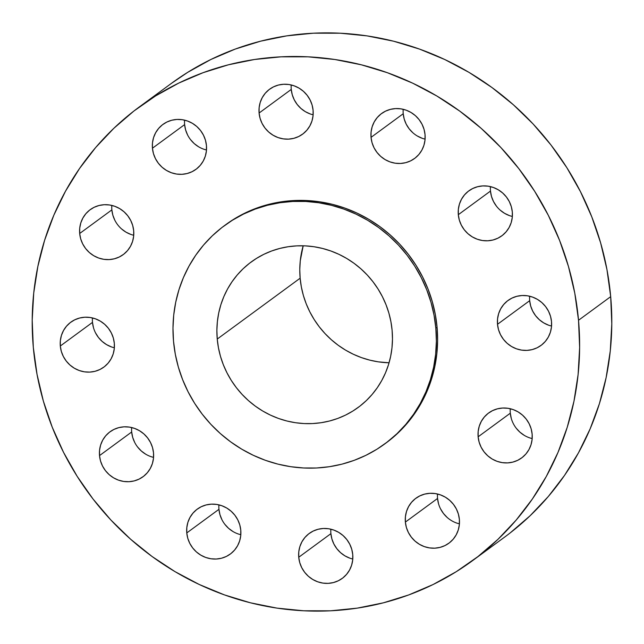 <?xml version="1.0" encoding="UTF-8"?>
<svg xmlns="http://www.w3.org/2000/svg" width="644" height="644" viewBox="0 0 644 644"><rect width="100%" height="100%" fill="white"/><g stroke="black" fill="none" stroke-linecap="round" stroke-linejoin="round"><path stroke-width="0.97" d="M187.605 134.999L185.617 129.927L184.619 124.606L152.443 148.217A27.885 26.694 53.7 0 1 162.948 124.405A27.885 26.694 53.7 0 1 190.334 122.199A27.885 26.694 53.7 0 1 206.45 145.536L205.452 140.207L203.456 135.143L200.542 130.523L196.814 126.53L192.411 123.318L187.517 121.016L182.316 119.703L176.995 119.438L171.779 120.227L166.852 122.046L162.409 124.807L158.625 128.422L155.639 132.753L153.562 137.615L152.483 142.839L152.443 148.217L153.441 153.546L155.437 158.617L158.36 163.238L162.087 167.231L166.482 170.435L171.376 172.737L176.585 174.049L181.898 174.315L187.114 173.526L192.041 171.715L196.484 168.945L200.276 165.331L203.263 161.008L205.331 156.138L206.41 150.913L206.45 145.536A27.885 26.694 53.7 0 1 195.945 169.356A27.885 26.694 53.7 0 1 168.567 171.562A27.885 26.694 53.7 0 1 152.443 148.217L184.619 124.606A27.885 26.694 -126.3 0 0 206.491 149.996M310.191 113.94L305.296 111.637L300.901 108.425L297.174 104.433L294.252 99.812L292.255 94.74L291.257 89.419L259.089 113.03A27.885 26.694 53.7 0 1 269.594 89.218A27.885 26.694 53.7 0 1 296.973 87.012A27.885 26.694 53.7 0 1 313.097 110.349L312.099 105.028L310.102 99.957L307.18 95.336L303.453 91.343L299.058 88.131L294.163 85.829L288.955 84.517L283.642 84.259L278.417 85.04L273.499 86.86L269.055 89.621L265.264 93.243L262.277 97.566L260.208 102.428L259.13 107.653L259.089 113.03L260.087 118.359L262.084 123.431L264.998 128.051L268.725 132.044L273.128 135.248L278.023 137.558L283.223 138.863L288.536 139.128L293.761 138.339L298.687 136.528L303.131 133.759L306.914 130.144L309.901 125.822L311.978 120.951L313.056 115.727L313.097 110.349A27.885 26.694 53.7 0 1 302.591 134.169A27.885 26.694 53.7 0 1 275.205 136.375A27.885 26.694 53.7 0 1 259.089 113.03L291.257 89.419A27.885 26.694 -126.3 0 0 313.137 114.809M412.852 132.753L409.125 128.768L406.203 124.147L404.207 119.076L403.216 113.747L371.041 137.365A27.885 26.694 53.7 0 1 381.546 113.545A27.885 26.694 53.7 0 1 408.932 111.348A27.885 26.694 53.7 0 1 425.048 134.685L424.05 129.355L422.053 124.284L419.139 119.663L415.412 115.67L411.009 112.467L406.114 110.164L400.914 108.852L395.593 108.586L390.377 109.375L385.45 111.187L381.007 113.956L377.223 117.57L374.236 121.893L372.16 126.763L371.081 131.988L371.041 137.365L372.039 142.694L374.035 147.766L376.957 152.378L380.685 156.371L385.08 159.583L389.974 161.886L395.183 163.198L400.496 163.463L405.712 162.674L410.639 160.863L415.082 158.094L418.874 154.48L421.86 150.149L423.929 145.286L425.008 140.062L425.048 134.685A27.885 26.694 53.7 0 1 414.543 158.496A27.885 26.694 53.7 0 1 387.165 160.702A27.885 26.694 53.7 0 1 371.041 137.365L403.216 113.747A27.885 26.694 -126.3 0 0 425.088 139.144M496.395 206.088L493.473 201.475L491.477 196.404L490.478 191.075L458.311 214.694A27.885 26.694 53.7 0 1 468.816 190.874A27.885 26.694 53.7 0 1 496.202 188.668A27.885 26.694 53.7 0 1 512.318 212.013L511.32 206.684L509.324 201.612L506.409 196.992L502.674 192.999L498.279 189.795L493.385 187.485L488.176 186.18L482.863 185.915L477.647 186.704L472.72 188.515L468.277 191.284L464.485 194.899L461.498 199.221L459.43 204.092L458.351 209.316L458.311 214.694L459.309 220.015L461.305 225.086L464.219 229.707L467.955 233.7L472.35 236.912L477.244 239.214L482.445 240.526L487.766 240.784L492.982 240.003L497.909 238.183L502.352 235.422L506.136 231.8L509.13 227.477L511.199 222.615L512.278 217.39L512.318 212.013A27.885 26.694 53.7 0 1 501.813 235.825A27.885 26.694 53.7 0 1 474.427 238.03A27.885 26.694 53.7 0 1 458.311 214.694L490.478 191.075A27.885 26.694 -126.3 0 0 512.358 216.464M548.616 325.196L543.713 322.894L539.318 319.69L535.591 315.697L532.677 311.076L530.68 306.005L529.682 300.676L497.506 324.294A27.885 26.694 53.7 0 1 508.011 300.474A27.885 26.694 53.7 0 1 535.397 298.277A27.885 26.694 53.7 0 1 551.514 321.614L550.515 316.284L548.519 311.213L545.605 306.592L541.878 302.599L537.474 299.396L532.58 297.093L527.38 295.781L522.067 295.516L516.842 296.304L511.916 298.116L507.472 300.885L503.689 304.499L500.702 308.822L498.625 313.692L497.546 318.917L497.506 324.294L498.504 329.623L500.501 334.695L503.423 339.316L507.15 343.3L511.545 346.512L516.44 348.815L521.648 350.127L526.961 350.392L532.186 349.603L537.104 347.792L541.548 345.023L545.339 341.409L548.326 337.086L550.395 332.215L551.473 326.991L551.514 321.614A27.885 26.694 53.7 0 1 541.008 345.426A27.885 26.694 53.7 0 1 513.63 347.631A27.885 26.694 53.7 0 1 497.506 324.294L529.682 300.676A27.885 26.694 -126.3 0 0 551.554 326.073M511.304 418.519L510.306 413.19L478.13 436.809A27.885 26.694 53.7 0 1 488.635 412.989A27.885 26.694 53.7 0 1 516.021 410.783A27.885 26.694 53.7 0 1 532.137 434.12L531.147 428.799L529.151 423.728L526.229 419.107L522.501 415.114L518.106 411.902L513.212 409.6L508.003 408.296L502.69 408.03L497.466 408.819L492.539 410.631L488.096 413.4L484.312 417.014L481.326 421.337L479.249 426.207L478.178 431.424L478.13 436.809L479.128 442.13L481.124 447.202L484.046 451.822L487.774 455.815L492.169 459.027L497.063 461.329L502.272 462.634L507.585 462.899L512.809 462.11L517.736 460.299L522.171 457.53L525.963 453.915L528.949 449.593L531.018 444.722L532.097 439.506L532.137 434.12A27.885 26.694 53.7 0 1 521.632 457.94A27.885 26.694 53.7 0 1 494.254 460.146A27.885 26.694 53.7 0 1 478.13 436.809L510.306 413.19A27.885 26.694 -126.3 0 0 532.177 438.58M438.548 503.793L437.55 498.464L405.374 522.083A27.885 26.694 53.7 0 1 415.879 498.263A27.885 26.694 53.7 0 1 443.265 496.057A27.885 26.694 53.7 0 1 459.381 519.394L458.383 514.073L456.395 509.002L453.473 504.381L449.745 500.388L445.35 497.176L440.456 494.874L435.247 493.57L429.934 493.304L424.71 494.093L419.783 495.904L415.34 498.673L411.556 502.288L408.57 506.611L406.493 511.481L405.422 516.697L405.374 522.083L406.372 527.404L408.368 532.475L411.291 537.096L415.018 541.089L419.413 544.301L424.307 546.603L429.516 547.907L434.829 548.173L440.053 547.384L444.98 545.573L449.415 542.803L453.207 539.189L456.194 534.866L458.262 529.996L459.341 524.779L459.381 519.394A27.885 26.694 53.7 0 1 448.876 543.214A27.885 26.694 53.7 0 1 421.498 545.42A27.885 26.694 53.7 0 1 405.374 522.083L437.55 498.464A27.885 26.694 -126.3 0 0 459.422 523.854M349.837 558.171L344.942 555.869L340.547 552.657L336.82 548.664L333.898 544.043L331.902 538.972L330.903 533.651L298.736 557.261A27.885 26.694 53.7 0 1 309.241 533.449A27.885 26.694 53.7 0 1 336.619 531.244A27.885 26.694 53.7 0 1 352.743 554.581L351.745 549.26L349.748 544.188L346.826 539.567L343.099 535.575L338.704 532.363L333.809 530.06L328.601 528.748L323.288 528.483L318.072 529.271L313.145 531.091L308.701 533.852L304.91 537.474L301.923 541.797L299.854 546.659L298.776 551.884L298.736 557.261L299.734 562.59L301.73 567.662L304.644 572.283L308.371 576.275L312.775 579.479L317.669 581.79L322.869 583.094L328.182 583.359L333.407 582.57L338.333 580.759L342.777 577.99L346.561 574.376L349.547 570.053L351.624 565.182L352.703 559.958L352.743 554.581A27.885 26.694 53.7 0 1 342.238 578.401A27.885 26.694 53.7 0 1 314.852 580.606A27.885 26.694 53.7 0 1 298.736 557.261L330.903 533.651A27.885 26.694 -126.3 0 0 352.783 559.04M221.947 519.716L219.95 514.645L218.952 509.315L186.776 532.934A27.885 26.694 53.7 0 1 197.281 509.114A27.885 26.694 53.7 0 1 224.667 506.917A27.885 26.694 53.7 0 1 240.784 530.254L239.793 524.924L237.797 519.853L234.875 515.232L231.148 511.247L226.752 508.036L221.858 505.733L216.65 504.421L211.337 504.155L206.112 504.944L201.186 506.756L196.742 509.525L192.959 513.139L189.972 517.462L187.895 522.332L186.824 527.557L186.776 532.934L187.774 538.263L189.771 543.335L192.693 547.955L196.42 551.94L200.815 555.152L205.71 557.454L210.918 558.767L216.231 559.032L221.456 558.243L226.382 556.432L230.818 553.663L234.609 550.048L237.596 545.726L239.665 540.855L240.743 535.631L240.784 530.254A27.885 26.694 53.7 0 1 230.278 554.065A27.885 26.694 53.7 0 1 202.9 556.271A27.885 26.694 53.7 0 1 186.776 532.934L218.952 509.315A27.885 26.694 -126.3 0 0 240.824 534.713M134.677 442.388L132.68 437.316L131.682 431.987L99.514 455.606A27.885 26.694 53.7 0 1 110.019 431.794A27.885 26.694 53.7 0 1 137.397 429.588A27.885 26.694 53.7 0 1 153.522 452.925L152.523 447.596L150.527 442.525L147.605 437.912L143.878 433.919L139.482 430.707L134.588 428.405L129.38 427.093L124.067 426.827L118.842 427.616L113.916 429.427L109.48 432.196L105.688 435.811L102.702 440.142L100.633 445.004L99.554 450.228L99.514 455.606L100.512 460.935L102.501 466.006L105.423 470.627L109.15 474.62L113.545 477.824L118.44 480.126L123.648 481.438L128.961 481.704L134.185 480.915L139.112 479.104L143.556 476.335L147.339 472.72L150.326 468.397L152.403 463.527L153.473 458.303L153.522 452.925A27.885 26.694 53.7 0 1 143.016 476.745A27.885 26.694 53.7 0 1 115.63 478.943A27.885 26.694 53.7 0 1 99.514 455.606L131.682 431.987A27.885 26.694 -126.3 0 0 153.562 457.385M114.849 220.272L112.853 215.201L111.863 209.88L79.687 233.49A27.885 26.694 53.7 0 1 90.192 209.678A27.885 26.694 53.7 0 1 117.578 207.473A27.885 26.694 53.7 0 1 133.694 230.81L132.696 225.481L130.7 220.409L127.786 215.796L124.05 211.804L119.655 208.592L114.761 206.289L109.561 204.977L104.239 204.712L99.023 205.5L94.096 207.312L89.653 210.081L85.869 213.695L82.883 218.026L80.806 222.888L79.727 228.113L79.687 233.49L80.685 238.819L82.682 243.891L85.604 248.512L89.331 252.504L93.726 255.708L98.621 258.011L103.829 259.323L109.142 259.588L114.358 258.799L119.285 256.988L123.728 254.219L127.52 250.605L130.507 246.282L132.575 241.411L133.654 236.187L133.694 230.81A27.885 26.694 53.7 0 1 123.189 254.63A27.885 26.694 53.7 0 1 95.803 256.827A27.885 26.694 53.7 0 1 79.687 233.49L111.863 209.88A27.885 26.694 -126.3 0 0 133.735 235.269M93.485 327.716L92.486 322.386L60.311 346.005A27.885 26.694 53.7 0 1 70.816 322.185A27.885 26.694 53.7 0 1 98.202 319.988A27.885 26.694 53.7 0 1 114.318 343.324L113.32 337.995L111.323 332.924L108.409 328.303L104.682 324.31L100.287 321.106L95.384 318.804L90.184 317.492L84.871 317.226L79.647 318.015L74.72 319.827L70.276 322.596L66.493 326.21L63.506 330.533L61.43 335.403L60.351 340.628L60.311 346.005L61.309 351.334L63.305 356.406L66.227 361.018L69.955 365.011L74.35 368.223L79.244 370.525L84.453 371.838L89.766 372.103L94.99 371.314L99.917 369.503L104.352 366.734L108.144 363.119L111.13 358.788L113.199 353.926L114.278 348.702L114.318 343.324A27.885 26.694 53.7 0 1 103.813 367.136A27.885 26.694 53.7 0 1 76.435 369.342A27.885 26.694 53.7 0 1 60.311 346.005L92.486 322.386A27.885 26.694 -126.3 0 0 114.358 347.784M472.479 560.707L504.646 537.088A281.468 269.458 -126.3 0 0 610.689 296.651L578.521 320.269A281.468 269.458 53.7 0 1 472.479 560.707A281.468 269.458 53.7 0 1 196.034 582.949A281.468 269.458 53.7 0 1 33.311 347.349L32.2 320.132L33.73 293.044L37.875 266.358L44.597 240.317L53.846 215.177L65.519 191.179L79.51 168.551L95.674 147.516L113.867 128.277L133.912 111.018L155.607 95.908L178.758 83.084L203.126 72.675L228.483 64.778L254.589 59.481L281.195 56.817L308.033 56.825L334.848 59.498L361.389 64.819L387.398 72.724L412.619 83.14L436.809 95.98L459.744 111.106L481.197 128.373L500.96 147.621L518.839 168.664L534.673 191.3L548.31 215.305L559.604 240.445L568.459 266.495L574.786 293.189L578.521 320.269L610.689 296.651A281.468 269.458 -126.3 0 0 447.966 61.051A281.468 269.458 -126.3 0 0 171.521 83.293L139.354 106.912A281.468 269.458 53.7 0 1 415.799 84.662A281.468 269.458 53.7 0 1 578.521 320.269L579.632 347.486L578.103 374.567L573.957 401.26L567.227 427.302L557.986 452.442L546.313 476.439L532.322 499.068L516.158 520.094L497.965 539.334L477.92 556.593L456.218 571.711L433.074 584.535L408.707 594.943L383.341 602.832L357.235 608.137L330.638 610.802L303.799 610.794L276.976 608.121L250.436 602.8L224.434 594.895L199.213 584.47L175.015 571.639L152.089 556.513L130.635 539.245L110.873 519.998L92.986 498.955L77.151 476.319L63.523 452.313L52.228 427.165L43.373 401.123L37.046 374.43L33.311 347.349A281.468 269.458 53.7 0 1 139.354 106.912M384.814 443.885L386.054 442.975A135.425 129.645 -126.3 0 0 437.075 327.297L435.835 328.207A135.425 129.645 53.7 0 1 384.814 443.885A135.425 129.645 53.7 0 1 251.812 454.592A135.425 129.645 53.7 0 1 173.518 341.231L172.986 328.134L173.719 315.101L175.715 302.261L178.952 289.736L183.395 277.636L189.014 266.093L195.744 255.209L203.52 245.09L212.279 235.833L221.922 227.525L232.363 220.256L243.496 214.082L255.225 209.075L267.421 205.275L279.987 202.731L292.787 201.451L305.699 201.451L318.603 202.739L331.37 205.299L343.88 209.099L356.011 214.114L367.652 220.288L378.688 227.565L389.008 235.873L398.515 245.139L407.121 255.257L414.744 266.149L421.297 277.701L426.739 289.8L430.997 302.326L434.04 315.174L435.835 328.207L437.075 327.297A135.425 129.645 -126.3 0 0 358.78 213.937A135.425 129.645 -126.3 0 0 225.778 224.643L224.539 225.553A135.425 129.645 53.7 0 1 357.549 214.846A135.425 129.645 53.7 0 1 435.835 328.207L436.366 341.296L435.634 354.329L433.637 367.169L430.401 379.702L425.958 391.793L420.339 403.345L413.609 414.229L405.833 424.348L397.074 433.605L387.43 441.905L376.998 449.182L365.856 455.348L354.136 460.355L341.932 464.155L329.366 466.707L316.574 467.987L303.654 467.979L290.758 466.699L277.983 464.139L265.473 460.331L253.342 455.316L241.701 449.142L230.665 441.865L220.345 433.557L210.838 424.299L202.232 414.173L194.609 403.281L188.056 391.737L182.622 379.638L178.356 367.104L175.313 354.264L173.518 341.231A135.425 129.645 53.7 0 1 224.539 225.553M300.144 278.2A90.281 86.433 -126.3 0 0 389.073 362.781L378.302 361.848L369.785 360.141L361.445 357.605L353.355 354.264L345.595 350.143L338.237 345.289L331.362 339.75L325.019 333.576L319.279 326.83L314.208 319.569L309.828 311.873L306.206 303.807L303.364 295.451L301.336 286.886L300.144 278.2L217.237 339.058L300.144 278.2L299.782 269.474L300.273 260.788L303.187 245.791A90.281 86.433 -126.3 0 0 300.144 278.2M392.116 330.372A90.281 86.433 53.7 0 1 358.104 407.491A90.281 86.433 53.7 0 1 269.433 414.631A90.281 86.433 53.7 0 1 217.237 339.058A90.281 86.433 53.7 0 1 251.249 261.939A90.281 86.433 53.7 0 1 339.919 254.799A90.281 86.433 53.7 0 1 392.116 330.372L390.916 321.686L388.887 313.129L386.046 304.773L382.423 296.707L378.052 289.003L372.973 281.75L367.241 274.996L360.898 268.822L354.015 263.283L346.665 258.429L338.905 254.316L330.815 250.975L322.475 248.439L313.958 246.733L305.353 245.871L296.747 245.871L288.214 246.724L279.842 248.423L271.704 250.959L263.887 254.291L256.465 258.405L249.502 263.259L243.078 268.789L237.242 274.964L232.057 281.71L227.565 288.963L223.822 296.667L220.86 304.725L218.702 313.081L217.374 321.646L216.883 330.332L217.237 339.058L218.437 347.744L220.465 356.309L223.307 364.665L226.929 372.731L231.301 380.427L236.38 387.688L242.12 394.434L248.455 400.608L255.338 406.147L262.688 411.001L270.448 415.122L278.538 418.463L286.886 420.999L295.395 422.706L304 423.559L312.606 423.559L321.139 422.706L329.511 421.007L337.649 418.479L345.466 415.139L352.888 411.025L359.851 406.179L366.275 400.64L372.111 394.466L377.295 387.72L381.787 380.467L385.531 372.771L388.493 364.705L390.65 356.349L391.987 347.792L392.47 339.106L392.116 330.372M385.957 443.048L398.314 432.696L407.064 423.438L414.849 413.319L421.579 402.436L427.189 390.884L431.641 378.793L434.877 366.259L436.874 353.419L437.606 340.386L437.075 327.297L435.272 314.264L432.229 301.424L427.97 288.89L422.536 276.791L415.976 265.239L408.36 254.356L399.755 244.229L390.248 234.963L379.928 226.656L368.891 219.379L357.251 213.204L345.12 208.189L332.602 204.39L319.835 201.83L306.93 200.542L294.018 200.542L281.219 201.822L268.661 204.373L256.457 208.165L244.736 213.18L233.595 219.346L225.682 224.708M510.088 532.982L530.133 515.723L548.326 496.484L564.49 475.449L578.481 452.821L590.154 428.824L599.403 403.683L606.125 377.642L610.271 350.956L611.8 323.868L610.689 296.651L606.954 269.57L600.627 242.877L591.772 216.835L580.477 191.687L566.849 167.682L551.014 145.045L533.127 124.002L513.365 104.755L491.911 87.487L468.985 72.361L444.787 59.53L419.566 49.105L393.565 41.2L367.024 35.879L340.201 33.206L313.362 33.198L286.765 35.863L260.659 41.168L235.293 49.057L210.926 59.465L187.782 72.289L171.328 83.438M198.65 146.824L194.255 143.612L190.527 139.619M422.142 138.267L417.248 135.965M509.412 215.595L504.518 213.293L500.122 210.081M524.345 435.408L519.95 432.196L516.214 428.204M447.186 517.47L443.458 513.477L440.544 508.857M232.991 531.533L228.588 528.33L224.861 524.337M145.721 454.205L141.326 451.001L137.591 447.008M130.788 234.4L125.894 232.098L121.499 228.886M111.42 346.907L106.526 344.604L102.122 341.401L98.395 337.408L95.481 332.787M92.446 317.927A27.885 26.694 -126.3 0 0 92.486 322.386M111.823 205.42A27.885 26.694 -126.3 0 0 111.863 209.88M131.642 427.536A27.885 26.694 -126.3 0 0 131.682 431.987M218.912 504.856A27.885 26.694 -126.3 0 0 218.952 509.315M330.863 529.191A27.885 26.694 -126.3 0 0 330.903 533.651M437.509 494.004A27.885 26.694 -126.3 0 0 437.55 498.464M510.265 408.731A27.885 26.694 -126.3 0 0 510.306 413.19M529.642 296.216A27.885 26.694 -126.3 0 0 529.682 300.676M490.438 186.615A27.885 26.694 -126.3 0 0 490.478 191.075M403.176 109.287A27.885 26.694 -126.3 0 0 403.216 113.747M291.217 84.96A27.885 26.694 -126.3 0 0 291.257 89.419M184.578 120.146A27.885 26.694 -126.3 0 0 184.619 124.606"/></g></svg>

